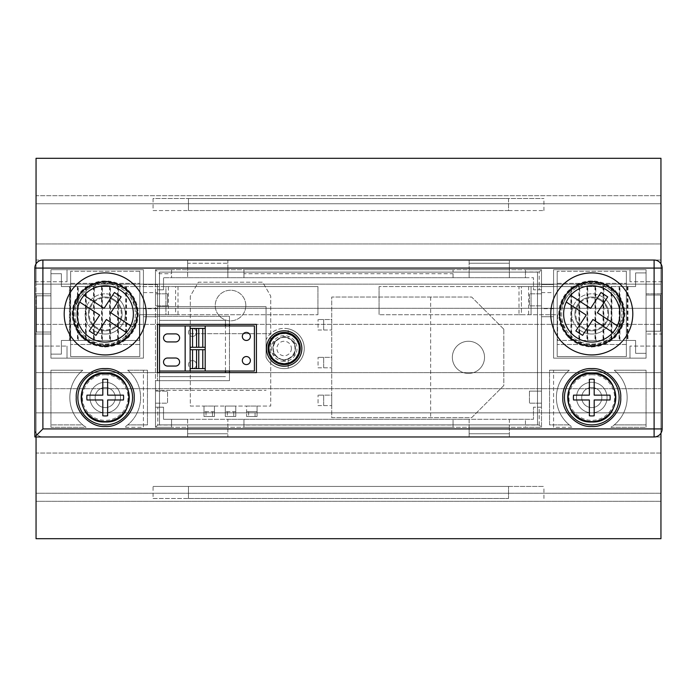 <?xml version="1.0" encoding="UTF-8"?>
<svg xmlns="http://www.w3.org/2000/svg" width="697" height="697" viewBox="0 0 697 697"><rect width="100%" height="100%" fill="white"/><g stroke="black" fill="none" stroke-linecap="round" stroke-linejoin="round"><path stroke-width="0.52" stroke-dasharray="3.48 2.61" d="M591.779 424.9A27.34 27.34 0 0 1 564.439 397.56A27.34 27.34 0 0 1 591.779 370.212A27.34 27.34 0 0 0 564.439 397.56A27.34 27.34 0 0 0 591.779 424.9A27.34 27.34 0 0 0 619.128 397.56A27.34 27.34 0 0 0 591.779 370.212A27.34 27.34 0 0 1 619.128 397.56A27.34 27.34 0 0 1 591.779 424.9A27.34 27.34 0 0 1 564.439 397.56A27.34 27.34 0 0 1 591.779 370.212A27.34 27.34 0 0 1 619.128 397.56A27.34 27.34 0 0 1 591.779 424.9M105.221 424.9A27.34 27.34 0 0 1 77.872 397.56A27.34 27.34 0 0 1 105.221 370.212A27.34 27.34 0 0 0 77.872 397.56A27.34 27.34 0 0 0 105.221 424.9A27.34 27.34 0 0 0 132.561 397.56A27.34 27.34 0 0 0 105.221 370.212A27.34 27.34 0 0 1 132.561 397.56A27.34 27.34 0 0 1 105.221 424.9A27.34 27.34 0 0 1 77.872 397.56A27.34 27.34 0 0 1 105.221 370.212A27.34 27.34 0 0 1 132.561 397.56A27.34 27.34 0 0 1 105.221 424.9M591.779 382.278A15.282 15.282 0 0 0 576.497 397.56A15.282 15.282 0 0 0 591.779 412.842A15.282 15.282 0 0 1 576.497 397.56A15.282 15.282 0 0 1 591.779 382.278A15.282 15.282 0 0 1 607.061 397.56A15.282 15.282 0 0 1 591.779 412.842A15.282 15.282 0 0 0 607.061 397.56A15.282 15.282 0 0 0 591.779 382.278A15.282 15.282 0 0 0 576.497 397.56A15.282 15.282 0 0 0 591.779 412.842A15.282 15.282 0 0 1 576.497 397.56A15.282 15.282 0 0 1 591.779 382.278A15.282 15.282 0 0 1 607.061 397.56A15.282 15.282 0 0 1 591.779 412.842A15.282 15.282 0 0 0 607.061 397.56A15.282 15.282 0 0 0 591.779 382.278M105.221 382.278A15.282 15.282 0 0 0 89.939 397.56A15.282 15.282 0 0 0 105.221 412.842A15.282 15.282 0 0 1 89.939 397.56A15.282 15.282 0 0 1 105.221 382.278A15.282 15.282 0 0 1 120.503 397.56A15.282 15.282 0 0 1 105.221 412.842A15.282 15.282 0 0 0 120.503 397.56A15.282 15.282 0 0 0 105.221 382.278A15.282 15.282 0 0 0 89.939 397.56A15.282 15.282 0 0 0 105.221 412.842A15.282 15.282 0 0 1 89.939 397.56A15.282 15.282 0 0 1 105.221 382.278A15.282 15.282 0 0 1 120.503 397.56A15.282 15.282 0 0 1 105.221 412.842A15.282 15.282 0 0 0 120.503 397.56A15.282 15.282 0 0 0 105.221 382.278M42.892 436.967L654.108 436.967L42.892 436.967A8.042 8.042 0 0 1 34.85 428.925A8.042 8.042 0 0 0 42.892 436.967M227.867 436.967L187.65 436.967L227.867 436.967L227.867 427.313L227.867 436.967M509.35 427.313L509.35 436.967L469.133 436.967L509.35 436.967L509.35 427.313L469.133 427.313L469.133 436.967L469.133 427.313L509.35 427.313L469.133 427.313L469.133 419.272L227.867 419.272L227.867 427.313L187.65 427.313L227.867 427.313L187.65 427.313L187.65 419.272L163.525 419.272L163.525 407.205L163.525 419.272L533.475 419.272L533.475 407.205L533.475 419.272L509.35 419.272L509.35 427.313L469.133 427.313L469.133 433.752L469.133 419.272L509.35 419.272L509.35 427.313L469.133 427.313M42.892 260.033A8.042 8.042 0 0 0 34.85 268.075L34.85 428.925L34.85 268.075A8.042 8.042 0 0 1 42.892 260.033A8.042 8.042 0 0 0 34.85 268.075L34.85 436.967L654.108 436.967A8.042 8.042 0 0 0 662.15 428.925L662.15 268.075A8.042 8.042 0 0 0 654.108 260.033L42.892 260.033L654.108 260.033A8.042 8.042 0 0 1 662.15 268.075A8.042 8.042 0 0 0 654.108 260.033L42.892 260.033M42.892 428.925L42.892 268.075L654.108 268.075L654.108 428.925L42.892 428.925L42.892 268.075L654.108 268.075L654.108 428.925L42.892 428.925L654.108 428.925L654.108 268.075L42.892 268.075L42.892 428.925L42.892 268.075L654.108 268.075L654.108 428.925L42.892 428.925M662.15 428.925A8.042 8.042 0 0 1 654.108 436.967A8.042 8.042 0 0 0 662.15 428.925L662.15 268.075L662.15 428.925M127.682 370.212L147.442 370.212L147.442 424.9L127.682 424.9A35.39 35.39 0 0 0 127.682 370.212L143.425 370.212L143.425 427.313L124.371 427.313A35.39 35.39 0 0 0 127.682 370.212L143.425 370.212L143.425 427.313L124.371 427.313A35.39 35.39 0 0 0 127.682 370.212L147.442 370.212L147.442 424.9L127.682 424.9A35.39 35.39 0 0 0 127.682 370.212M569.318 424.9L549.558 424.9L549.558 370.212L569.318 370.212A35.39 35.39 0 0 0 569.318 424.9L549.558 424.9L549.558 370.212L569.318 370.212A35.39 35.39 0 0 0 569.318 424.9M614.24 424.9A35.39 35.39 0 0 0 614.24 370.212L646.067 370.212L646.067 424.9L614.24 424.9A35.39 35.39 0 0 0 614.24 370.212L646.067 370.212L646.067 424.9L614.24 424.9M50.933 370.212L82.76 370.212A35.39 35.39 0 0 0 82.76 424.9L50.933 424.9L50.933 370.212L50.933 424.9L82.76 424.9A35.39 35.39 0 0 1 82.76 370.212L50.933 370.212L82.76 370.212A35.39 35.39 0 0 0 86.071 427.313L50.933 427.313L50.933 370.212L82.76 370.212A35.39 35.39 0 0 0 86.071 427.313L50.933 427.313L50.933 370.212M157.496 308.693L143.425 308.693L143.425 316.734L157.496 316.734L157.496 380.667L157.496 372.625L256.418 372.625L256.418 324.375L157.496 324.375L157.496 284.568L157.496 316.734L143.425 316.734L143.425 358.153L50.933 358.153L50.933 269.687L143.425 269.687L50.933 269.687L50.933 346.087L34.85 346.087L34.85 334.02L50.933 334.02L50.933 293.812L34.85 293.812L50.933 293.812L50.933 281.745L50.933 346.087L67.017 346.087L50.933 346.087L50.933 334.02L34.85 334.02L34.85 281.745L34.85 346.087L50.933 346.087L50.933 358.153L143.425 358.153L143.425 269.687L143.425 316.734L155.483 316.734L143.425 316.734L143.425 358.153L50.933 358.153L50.933 269.687L143.425 269.687L143.425 284.568L155.483 284.568L155.483 269.687L541.517 269.687L541.517 316.734L553.575 316.734L541.517 316.734L541.517 427.313L155.483 427.313L155.483 269.687L155.483 427.313L541.517 427.313L541.517 269.687L155.483 269.687L171.567 269.687L171.567 273.703L159.508 273.703L155.483 269.687L171.567 269.687L171.567 277.728L525.433 277.728L525.433 269.687L541.517 269.687L541.517 284.568L553.575 284.568L541.517 284.568L553.575 284.568L553.575 269.687L646.067 269.687L646.067 358.153L553.575 358.153L553.575 316.734L541.517 316.734L541.517 427.313L525.433 427.313L525.433 419.272L525.433 427.313L541.517 427.313L541.517 407.205L533.475 407.205L541.517 407.205L541.517 289.795L539.19 289.795L539.19 272.004L541.517 269.687L541.517 289.795L533.475 289.795L533.475 277.728L533.475 289.795L539.19 289.795M187.65 436.967L187.65 427.313L187.65 436.967M469.133 269.687L469.133 260.033L509.35 260.033L469.133 260.033L469.133 269.687L509.35 269.687L469.133 269.687L509.35 269.687L509.35 260.033L509.35 277.728L509.35 263.248L509.35 269.687L469.133 269.687L469.133 277.728L469.133 269.687L509.35 269.687M227.867 260.033L187.65 260.033L227.867 260.033L227.867 269.687L187.65 269.687L227.867 269.687L227.867 260.033M662.15 334.02L662.15 281.745L662.15 334.02L646.067 334.02L662.15 334.02M155.483 293.812L155.483 305.878L155.483 293.812L167.55 293.812L155.483 293.812M155.483 403.188L155.483 391.122L155.483 403.188L167.55 403.188L167.55 391.122L155.483 391.122L167.55 391.122L167.55 403.188L155.483 403.188M541.517 403.188L541.517 391.122L541.517 403.188L529.45 403.188L541.517 403.188M541.517 293.812L541.517 305.878L541.517 293.812L529.45 293.812L529.45 305.878L541.517 305.878L529.45 305.878L529.45 293.812L541.517 293.812M553.575 284.568L553.575 358.153L553.575 269.687L646.067 269.687L646.067 358.153L553.575 358.153L553.575 269.687L646.067 269.687L646.067 358.153L553.575 358.153L646.067 358.153L646.067 269.687L553.575 269.687L553.575 316.734L541.517 316.734L541.517 284.568L553.575 284.568M34.85 281.745L67.017 281.745L34.85 281.745M187.65 260.033L187.65 269.687L227.867 269.687L227.867 277.728L227.867 263.248L187.65 263.248L187.65 277.728L187.65 269.687L227.867 269.687L227.867 263.248L187.65 263.248L187.65 269.687L187.65 260.033M662.15 346.087L629.983 346.087L662.15 346.087M646.067 293.812L662.15 293.812L646.067 293.812M662.15 281.745L629.983 281.745L662.15 281.745M646.067 281.745L646.067 346.087L646.067 281.745M143.425 308.693L143.425 284.568L157.496 284.568L155.483 284.568L155.483 269.687M67.017 346.087L67.017 358.153L67.017 346.087M67.017 269.687L67.017 281.745L67.017 269.687M167.55 305.878L167.55 293.812L167.55 305.878L155.483 305.878L167.55 305.878M529.45 391.122L541.517 391.122L529.45 391.122L529.45 403.188L529.45 391.122M629.983 281.745L629.983 269.687L629.983 281.745M629.983 358.153L629.983 346.087L629.983 358.153M591.779 346.888A32.977 32.977 0 0 0 624.756 313.92A32.977 32.977 0 0 0 591.779 280.943A32.977 32.977 0 0 0 558.802 313.92A32.977 32.977 0 0 0 591.779 346.888M591.779 345.285A31.365 31.365 0 0 0 623.144 313.92A31.365 31.365 0 0 0 591.779 282.555A31.365 31.365 0 0 0 560.414 313.92A31.365 31.365 0 0 0 591.779 345.285M105.221 346.888A32.977 32.977 0 0 0 138.198 313.92A32.977 32.977 0 0 0 105.221 280.943A32.977 32.977 0 0 0 72.244 313.92A32.977 32.977 0 0 0 105.221 346.888M105.221 345.285A31.365 31.365 0 0 0 136.586 313.92A31.365 31.365 0 0 0 105.221 282.555A31.365 31.365 0 0 0 73.856 313.92A31.365 31.365 0 0 0 105.221 345.285M284.158 332.417A16.083 16.083 0 0 0 268.075 348.5A16.083 16.083 0 0 0 284.158 364.583A16.083 16.083 0 0 0 300.25 348.5A16.083 16.083 0 0 0 284.158 332.417M591.779 285.77A28.15 28.15 0 0 0 563.629 313.92A28.15 28.15 0 0 0 591.779 342.07A28.15 28.15 0 0 0 619.929 313.92A28.15 28.15 0 0 0 591.779 285.77M105.221 285.77A28.15 28.15 0 0 0 77.071 313.92A28.15 28.15 0 0 0 105.221 342.07A28.15 28.15 0 0 0 133.371 313.92A28.15 28.15 0 0 0 105.221 285.77M288.183 328.801A20.108 20.108 0 0 0 266.062 339.735L266.062 306.68L157.496 306.68L266.062 306.68L266.062 357.265A20.108 20.108 0 0 0 304.267 348.5A20.108 20.108 0 0 0 266.062 339.735L266.062 357.265A20.108 20.108 0 0 0 304.267 348.5A20.108 20.108 0 0 0 288.183 328.801L288.183 338.42L288.183 328.801M272.936 348.5A11.23 11.23 0 0 0 284.158 359.73A11.23 11.23 0 0 0 295.389 348.5A11.23 11.23 0 0 0 284.158 337.27A11.23 11.23 0 0 0 272.936 348.5A11.257 11.257 0 0 0 284.158 359.757A11.257 11.257 0 0 0 295.423 348.5A11.257 11.257 0 0 1 273.86 353.057A11.257 11.257 0 0 1 293.228 341.826A11.257 11.257 0 0 1 295.423 348.5A11.257 11.257 0 0 0 284.158 337.243A11.257 11.257 0 0 0 272.902 348.5M284.158 361.351A12.851 12.851 0 0 1 271.307 348.5A12.851 12.851 0 0 1 284.158 335.649A12.851 12.851 0 0 1 297.009 348.5A12.851 12.851 0 0 1 284.158 361.351M288.183 358.842L288.183 368.199L288.183 358.842A11.1 11.1 0 0 1 280.142 358.842L280.142 358.58A10.856 10.856 0 0 1 280.142 338.42L280.142 338.158A11.1 11.1 0 0 1 288.183 338.158M288.183 358.58A10.856 10.856 0 0 0 288.183 338.42M229.47 371.022L229.47 325.978M229.47 324.375L229.47 316.333L157.496 316.333L229.47 316.333L229.47 380.667L155.483 380.667L229.47 380.667L229.47 372.625M553.575 427.313L553.575 370.212L569.318 370.212A35.39 35.39 0 0 0 572.629 427.313L553.575 427.313L553.575 370.212L569.318 370.212A35.39 35.39 0 0 0 572.629 427.313L553.575 427.313M541.517 269.687L525.433 269.687L525.433 277.728L533.475 277.728L163.525 277.728L171.567 277.728L171.567 273.703M453.05 277.728L453.05 269.687L453.05 277.728M243.95 273.703L243.95 269.687L453.05 269.687L243.95 269.687L243.95 277.728L243.95 273.703L453.05 273.703M155.483 390.32L155.483 380.667L155.483 390.32L266.062 390.32L155.483 390.32L155.483 407.205L163.525 407.205L155.483 407.205L155.483 390.32M157.81 424.996L171.567 424.996L171.567 427.313L155.483 427.313L155.483 407.205L155.483 427.313L157.81 424.996L157.81 407.205M155.483 427.313L171.567 427.313L171.567 419.272L171.567 424.996M243.95 424.996L243.95 419.272L243.95 427.313L243.95 424.996L453.05 424.996L453.05 419.272L453.05 427.313L243.95 427.313L453.05 427.313L453.05 424.996M614.24 370.212L646.067 370.212L646.067 427.313L610.929 427.313A35.39 35.39 0 0 0 614.24 370.212L646.067 370.212L646.067 427.313L610.929 427.313A35.39 35.39 0 0 0 614.24 370.212M143.425 292.609L157.496 292.609M163.525 289.795L157.496 289.795L163.525 289.795L163.525 277.728L163.525 289.795M143.425 269.687L143.425 358.153L50.933 358.153L50.933 269.687L143.425 269.687M227.867 427.313L227.867 419.272L187.65 419.272L187.65 427.313L227.867 427.313L187.65 427.313L187.65 433.752L187.65 427.313M553.575 308.693L541.517 308.693M541.517 292.609L553.575 292.609M539.19 272.004L525.433 272.004M227.867 269.687L187.65 269.687M509.35 263.248L469.133 263.248L509.35 263.248M159.508 273.703L159.508 289.795M187.65 433.752L227.867 433.752L187.65 433.752M509.35 433.752L469.133 433.752L509.35 433.752M525.433 424.996L539.19 424.996L541.517 427.313M539.19 424.996L539.19 407.205M245.814 305.53A15.282 15.282 0 0 1 230.533 320.812A15.282 15.282 0 0 1 215.251 305.53A15.282 15.282 0 0 1 230.533 290.248A15.282 15.282 0 0 1 245.814 305.53A15.282 15.282 0 0 1 230.533 320.812A15.282 15.282 0 0 1 215.251 305.53A15.282 15.282 0 0 1 230.533 290.248A15.282 15.282 0 0 1 245.814 305.53M190.316 296.138L190.316 406.055L270.741 406.055L270.741 296.138L262.699 282.207L198.366 282.207L190.316 296.138L190.316 406.055L270.741 406.055L270.741 296.138L262.699 282.207L198.366 282.207L190.316 296.138M203.994 406.055L214.449 406.055L203.994 406.055L203.994 416.51L214.449 416.51L214.449 406.055L214.449 416.51L212.437 416.51L212.437 411.683L203.994 411.683L203.994 406.055M225.305 406.055L235.76 406.055L225.305 406.055L225.305 416.51L235.76 416.51L235.76 406.055L235.76 416.51L233.748 416.51L233.748 411.683L225.305 411.683L225.305 406.055M246.616 406.055L257.071 406.055L246.616 406.055L246.616 416.51L246.616 411.683L257.071 411.683L257.071 406.055L257.071 416.51L246.616 416.51L257.071 416.51L257.071 411.683L246.616 411.683L246.616 406.055M190.316 333.68L270.741 333.68L190.316 333.68M214.449 411.683L203.994 411.683L203.994 416.51L212.437 416.51L212.437 411.683L214.449 411.683M235.76 411.683L225.305 411.683L225.305 416.51L233.748 416.51L233.748 411.683L235.76 411.683M205.998 411.683L205.998 416.51L205.998 411.683M227.318 411.683L227.318 416.51L227.318 411.683M248.629 411.683L248.629 416.51L248.629 411.683M255.058 416.51L255.058 411.683L255.058 416.51M468.436 373.435A16.083 16.083 0 0 1 452.353 357.352A16.083 16.083 0 0 1 468.436 341.269A16.083 16.083 0 0 1 484.528 357.352A16.083 16.083 0 0 1 468.436 373.435A16.083 16.083 0 0 1 452.353 357.352A16.083 16.083 0 0 1 468.436 341.269A16.083 16.083 0 0 1 484.528 357.352A16.083 16.083 0 0 1 468.436 373.435M503.826 329.202L471.66 297.035L331.72 297.035L331.72 417.669L471.66 417.669L503.826 385.502L503.826 329.202L471.66 297.035L331.72 297.035L331.72 417.669L471.66 417.669L503.826 385.502L503.826 329.202M331.72 357.352L331.72 367.807L331.72 357.352L318.05 357.352L331.72 357.352M331.72 319.548L331.72 330.003L331.72 319.548L318.05 319.548L331.72 319.548M331.72 395.147L331.72 405.602L331.72 395.147L318.05 395.147L331.72 395.147M430.641 297.035L430.641 417.669L430.641 297.035M323.678 367.807L331.72 367.807L318.05 367.807L318.05 357.352L318.05 367.807L323.678 367.807L323.678 357.352L323.678 367.807M323.678 330.003L331.72 330.003L318.05 330.003L318.05 319.548L318.05 330.003L323.678 330.003L323.678 319.548L323.678 330.003M323.678 405.602L331.72 405.602L318.05 405.602L318.05 395.147L318.05 405.602L323.678 405.602L323.678 395.147L323.678 405.602M159.508 272.1L159.508 424.9L537.492 424.9L537.492 272.1L159.508 272.1L537.492 272.1L537.492 424.9L159.508 424.9L159.508 272.1M571.671 340.458L571.671 286.572L578.911 286.572L578.911 340.458L557.6 340.458L557.6 314.722L379.063 314.722L518.995 314.722L518.995 286.572L379.063 286.572L570.869 286.572L570.869 340.458M579.712 340.458L579.712 286.572L586.952 286.572L586.952 340.458L578.911 340.458M587.763 340.458L587.763 286.572L594.994 286.572L594.994 340.458L586.952 340.458M595.804 340.458L595.804 286.572L603.036 286.572L603.036 340.458L594.994 340.458M603.846 340.458L603.846 286.572L611.077 286.572L611.077 340.458L603.036 340.458M611.888 340.458L611.888 286.572L619.128 286.572L619.128 340.458L611.077 340.458M619.929 340.458L619.929 286.572L627.169 286.572L627.169 340.458L619.128 340.458M531.062 286.572L531.062 314.722L531.062 286.572M627.169 286.572L635.612 286.572L635.612 272.902L646.067 272.902L646.067 295.023L660.538 295.023L660.538 331.206L646.067 331.206L646.067 353.327L635.612 353.327L646.067 353.327L646.067 331.206L660.538 331.206L660.538 295.023L646.067 295.023L646.067 272.902L635.612 272.902L635.612 286.572L521.408 286.572L521.408 314.722L557.6 314.722L557.6 340.458L635.612 340.458L635.612 353.327L635.612 340.458L627.169 340.458M518.995 286.572L521.408 286.572L521.408 314.722L518.995 314.722M571.671 286.572L570.869 286.572M619.929 286.572L619.128 286.572M611.888 286.572L611.077 286.572M603.846 286.572L603.036 286.572M595.804 286.572L594.994 286.572M587.763 286.572L586.952 286.572M579.712 286.572L578.911 286.572M627.971 286.572L627.971 340.458M379.063 286.572L379.063 314.722L379.063 286.572M627.57 286.572L627.57 340.458M619.528 286.572L619.528 340.458M611.487 286.572L611.487 340.458M603.445 286.572L603.445 340.458M595.395 286.572L595.395 340.458M587.353 286.572L587.353 340.458M579.312 286.572L579.312 340.458M571.27 286.572L571.27 340.458M118.455 340.458L118.455 286.572L125.695 286.572L125.695 340.458L61.388 340.458L61.388 354.128L50.933 354.128L50.933 332.016L36.462 332.016L36.462 295.824L50.933 295.824L50.933 273.703L61.388 273.703L61.388 286.572L69.395 286.572L69.395 340.458M110.414 340.458L110.414 286.572L117.654 286.572L117.654 340.458M102.372 340.458L102.372 286.572L109.612 286.572L109.612 340.458M94.33 340.458L94.33 286.572L101.57 286.572L101.57 340.458M86.289 340.458L86.289 286.572L93.529 286.572L93.529 340.458M78.247 340.458L78.247 286.572L85.478 286.572L85.478 340.458M70.205 340.458L70.205 286.572L77.437 286.572L77.437 340.458M61.388 273.703L50.933 273.703L50.933 295.824L36.462 295.824L36.462 332.016L50.933 332.016L50.933 354.128L61.388 354.128L61.388 340.458L139.4 340.458L139.4 314.722L175.592 314.722L175.592 286.572L61.388 286.572L61.388 273.703M126.497 286.572L126.497 340.458L139.4 340.458L139.4 314.722L165.938 314.722L165.938 286.572L317.937 286.572L175.592 286.572L175.592 314.722L317.937 314.722L165.938 314.722L165.938 286.572L125.695 286.572M118.455 286.572L117.654 286.572M110.414 286.572L109.612 286.572M102.372 286.572L101.57 286.572M94.33 286.572L93.529 286.572M86.289 286.572L85.478 286.572M78.247 286.572L77.437 286.572M70.205 286.572L69.395 286.572M126.497 340.458L125.695 340.458M317.937 314.722L317.937 286.572L317.937 314.722M69.796 286.572L69.796 340.458M77.846 286.572L77.846 340.458M85.888 286.572L85.888 340.458M93.929 286.572L93.929 340.458M101.971 286.572L101.971 340.458M110.013 286.572L110.013 340.458M118.054 286.572L118.054 340.458M126.096 286.572L126.096 340.458M105.221 297.027A16.885 16.885 0 0 0 88.327 313.92A16.885 16.885 0 0 0 105.221 330.805A16.885 16.885 0 0 1 88.327 313.92A16.885 16.885 0 0 1 105.221 297.027A16.885 16.885 0 0 0 88.327 313.92A16.885 16.885 0 0 0 105.221 330.805A16.885 16.885 0 0 1 88.327 313.92A16.885 16.885 0 0 1 105.221 297.027A16.885 16.885 0 0 1 122.106 313.92A16.885 16.885 0 0 1 105.221 330.805A16.885 16.885 0 0 0 122.106 313.92A16.885 16.885 0 0 0 105.221 297.027A16.885 16.885 0 0 1 122.106 313.92A16.885 16.885 0 0 1 105.221 330.805A16.885 16.885 0 0 0 122.106 313.92A16.885 16.885 0 0 0 105.221 297.027M139.801 271.29L70.641 271.29L139.801 271.29L139.801 356.542L70.641 356.542L70.641 271.29L70.641 356.542L139.801 356.542L139.801 271.29M139.801 344.475L139.801 283.357L139.801 344.475L70.641 344.475L139.801 344.475M139.801 284.158L70.641 284.158L139.801 284.158M70.641 283.357L139.801 283.357L70.641 283.357M70.641 356.542L139.801 356.542L70.641 356.542M591.779 297.027A16.885 16.885 0 0 0 574.894 313.92A16.885 16.885 0 0 0 591.779 330.805A16.885 16.885 0 0 1 574.894 313.92A16.885 16.885 0 0 1 591.779 297.027A16.885 16.885 0 0 0 574.894 313.92A16.885 16.885 0 0 0 591.779 330.805A16.885 16.885 0 0 1 574.894 313.92A16.885 16.885 0 0 1 591.779 297.027A16.885 16.885 0 0 1 608.673 313.92A16.885 16.885 0 0 1 591.779 330.805A16.885 16.885 0 0 0 608.673 313.92A16.885 16.885 0 0 0 591.779 297.027A16.885 16.885 0 0 1 608.673 313.92A16.885 16.885 0 0 1 591.779 330.805A16.885 16.885 0 0 0 608.673 313.92A16.885 16.885 0 0 0 591.779 297.027M626.359 271.29L557.199 271.29L626.359 271.29L626.359 356.542L557.199 356.542L557.199 271.29L557.199 356.542L626.359 356.542L626.359 271.29M626.359 344.475L626.359 283.357L626.359 344.475L557.199 344.475L626.359 344.475M626.359 284.158L557.199 284.158L626.359 284.158M557.199 283.357L626.359 283.357L557.199 283.357M557.199 356.542L626.359 356.542L557.199 356.542M602.774 297.088A20.108 20.108 0 0 0 574.947 302.925A20.108 20.108 0 0 0 580.784 330.753A20.108 20.108 0 0 1 574.947 302.925A20.108 20.108 0 0 1 602.774 297.088A20.108 20.108 0 0 1 608.612 324.915A20.108 20.108 0 0 1 580.784 330.753A20.108 20.108 0 0 0 608.612 324.915A20.108 20.108 0 0 0 602.774 297.088M600.579 300.451A16.083 16.083 0 0 0 578.318 305.12A16.083 16.083 0 0 0 582.98 327.381A16.083 16.083 0 0 0 605.249 322.72A16.083 16.083 0 0 0 600.579 300.451M612.907 332.521L614.606 333.636A30.163 30.163 0 0 1 575.286 339.169A30.163 30.163 0 0 1 566.53 297.427A30.163 30.163 0 0 1 608.272 288.671A30.163 30.163 0 0 1 617.028 330.413A30.163 30.163 0 0 1 575.286 339.169A30.163 30.163 0 0 1 564.561 300.938L566.26 302.045M570.66 295.31L568.952 294.204A30.163 30.163 0 0 0 564.561 300.938L586.212 315.088L575.853 330.953L582.579 335.353L592.947 319.487L614.606 333.636A30.163 30.163 0 0 0 619.006 326.902L617.298 325.787M568.952 294.204A30.163 30.163 0 0 1 619.006 326.902L597.346 312.753L607.714 296.887L600.98 292.487L590.612 308.353L568.952 294.204M116.216 297.088A20.108 20.108 0 0 0 88.388 302.925A20.108 20.108 0 0 0 94.226 330.753A20.108 20.108 0 0 1 88.388 302.925A20.108 20.108 0 0 1 116.216 297.088A20.108 20.108 0 0 1 122.053 324.915A20.108 20.108 0 0 1 94.226 330.753A20.108 20.108 0 0 0 122.053 324.915A20.108 20.108 0 0 0 116.216 297.088M114.02 300.451A16.083 16.083 0 0 0 91.751 305.12A16.083 16.083 0 0 0 96.421 327.381A16.083 16.083 0 0 0 118.682 322.72A16.083 16.083 0 0 0 114.02 300.451M126.34 332.521L128.048 333.636A30.163 30.163 0 0 1 88.728 339.169A30.163 30.163 0 0 1 79.972 297.427A30.163 30.163 0 0 1 121.714 288.671A30.163 30.163 0 0 1 130.47 330.413A30.163 30.163 0 0 1 88.728 339.169A30.163 30.163 0 0 1 77.994 300.938L79.702 302.045M84.093 295.31L82.394 294.204A30.163 30.163 0 0 0 77.994 300.938L99.654 315.088L89.286 330.953L96.02 335.353L106.388 319.487L128.048 333.636A30.163 30.163 0 0 0 132.439 326.902L130.74 325.787M82.394 294.204A30.163 30.163 0 0 1 132.439 326.902L110.788 312.753L121.147 296.887L114.421 292.487L104.053 308.353L82.394 294.204M250.38 336.433A4.025 4.025 0 0 0 246.363 332.417A4.025 4.025 0 0 0 242.338 336.433A4.025 4.025 0 0 0 246.363 340.458A4.025 4.025 0 0 0 250.38 336.433M250.38 360.567A4.025 4.025 0 0 0 246.363 356.542A4.025 4.025 0 0 0 242.338 360.567A4.025 4.025 0 0 0 246.363 364.583A4.025 4.025 0 0 0 250.38 360.567M163.525 337.914A4.025 4.025 0 0 0 167.55 341.931L175.592 341.931A4.025 4.025 0 0 0 179.608 337.914A4.025 4.025 0 0 0 175.592 333.889L167.55 333.889A4.025 4.025 0 0 0 163.525 337.914M163.525 362.039A4.025 4.025 0 0 0 167.55 366.056L175.592 366.056A4.025 4.025 0 0 0 179.608 362.039A4.025 4.025 0 0 0 175.592 358.014L167.55 358.014A4.025 4.025 0 0 0 163.525 362.039M159.508 371.022L254.405 371.022L254.405 325.978L159.508 325.978L159.508 371.022L159.508 325.978M205.197 371.022L205.197 325.978M205.197 349.702L190.028 349.702M205.197 368.608L190.028 368.608M205.197 328.392L190.028 328.392M205.197 347.298L190.028 347.298M192.477 368.608A4.025 4.025 0 0 0 196.502 364.583A4.025 4.025 0 0 0 192.477 360.567A4.025 4.025 0 0 1 196.502 364.583A4.025 4.025 0 0 1 192.477 368.608A4.025 4.025 0 0 1 188.46 364.583A4.025 4.025 0 0 1 192.477 360.567A4.025 4.025 0 0 0 188.46 364.583A4.025 4.025 0 0 0 192.477 368.608M192.477 336.433A4.025 4.025 0 0 0 196.502 332.417A4.025 4.025 0 0 0 192.477 328.392A4.025 4.025 0 0 1 196.502 332.417A4.025 4.025 0 0 1 192.477 336.433A4.025 4.025 0 0 1 188.46 332.417A4.025 4.025 0 0 1 192.477 328.392A4.025 4.025 0 0 0 188.46 332.417A4.025 4.025 0 0 0 192.477 336.433M225.453 324.375L225.453 320.35L159.508 320.35L225.453 320.35L225.453 372.625M159.508 372.625L159.508 376.65L225.453 376.65L159.508 376.65L159.508 324.375M225.453 371.022L225.453 325.978M105.221 407.614A10.054 10.054 0 0 1 95.167 397.56A10.054 10.054 0 0 1 105.221 387.506A10.054 10.054 0 0 1 115.275 397.56A10.054 10.054 0 0 1 105.221 407.614A10.054 10.054 0 0 1 95.167 397.56A10.054 10.054 0 0 1 105.221 387.506A10.054 10.054 0 0 1 115.275 397.56A10.054 10.054 0 0 1 105.221 407.614M107.634 379.334L107.634 395.147M123.447 399.973L107.634 399.973M102.807 415.787L102.807 399.973M86.994 395.147L102.807 395.147M591.779 407.614A10.054 10.054 0 0 1 581.725 397.56A10.054 10.054 0 0 1 591.779 387.506A10.054 10.054 0 0 1 601.833 397.56A10.054 10.054 0 0 1 591.779 407.614A10.054 10.054 0 0 1 581.725 397.56A10.054 10.054 0 0 1 591.779 387.506A10.054 10.054 0 0 1 601.833 397.56A10.054 10.054 0 0 1 591.779 407.614M594.192 379.334L594.192 395.147M610.006 399.973L594.192 399.973M589.366 415.787L589.366 399.973M573.553 395.147L589.366 395.147M293.951 355.548L293.254 355.139L293.951 355.548A12.067 12.067 0 0 0 295.18 353.423A12.067 12.067 0 0 1 293.951 355.548M294.474 353.013L295.18 353.423L294.474 353.013M295.162 343.543L294.456 343.943L295.162 343.543A12.067 12.067 0 0 0 293.925 341.417A12.067 12.067 0 0 1 295.162 343.543M293.228 341.826L293.925 341.417L293.228 341.826M285.369 336.494L285.369 337.304L285.369 336.494A12.067 12.067 0 0 0 282.912 336.503A12.067 12.067 0 0 1 285.369 336.494M282.921 337.313L282.912 336.503L282.921 337.313M274.374 341.452L275.071 341.861L274.374 341.452A12.067 12.067 0 0 0 273.146 343.577A12.067 12.067 0 0 1 274.374 341.452M273.851 343.987L273.146 343.577L273.851 343.987M273.163 353.457L273.86 353.057L273.163 353.457A12.067 12.067 0 0 0 274.391 355.583A12.067 12.067 0 0 1 273.163 353.457M275.097 355.174L274.391 355.583L275.097 355.174M282.956 360.506L282.956 359.696L282.956 360.506A12.067 12.067 0 0 0 285.413 360.497A12.067 12.067 0 0 1 282.956 360.506M285.404 359.687L285.413 360.497L285.404 359.687M153.07 210.572L188.46 210.572L153.07 210.572L153.07 198.514L188.46 198.514L153.07 198.514M188.46 210.572L188.46 198.514L508.54 198.514L188.46 198.514L188.46 210.572L508.54 210.572L508.54 198.514L543.93 198.514L508.54 198.514L508.54 210.572L188.46 210.572L188.46 198.514M153.07 498.486L188.46 498.486L188.46 486.428L153.07 486.428L543.93 486.428L508.54 486.428L508.54 498.486L508.54 486.428L508.54 498.486L153.07 498.486L153.07 486.428M188.46 486.428L188.46 498.486L188.46 486.428L508.54 486.428M188.46 498.486L508.54 498.486M660.948 260.033L660.948 308.292L660.948 260.033L36.052 260.033L36.052 308.292L36.052 260.033L660.948 260.033M660.948 388.708L660.948 308.292L660.948 388.708L36.052 388.708L36.052 436.967L36.052 308.292L36.052 388.708L660.948 388.708M660.948 203.742L660.948 284.158L660.948 203.742L36.052 203.742L36.052 284.158L36.052 203.742L660.948 203.742M660.948 412.842L660.948 493.258L660.948 412.842L36.052 412.842L36.052 493.258L36.052 412.842L660.948 412.842M660.948 263.841L660.948 433.159M660.948 538.703L660.948 158.297L36.052 158.297L36.052 538.703L660.948 538.703M660.948 453.05L660.948 501.3L660.948 453.05L36.052 453.05L36.052 501.3L36.052 453.05L660.948 453.05M660.948 324.375L660.948 372.625L660.948 324.375L36.052 324.375L36.052 372.625L36.052 324.375L660.948 324.375M660.948 195.7L660.948 243.95L660.948 195.7L36.052 195.7L36.052 243.95L36.052 195.7L660.948 195.7M36.052 263.841L36.052 436.967L660.948 436.967L36.052 436.967M660.948 493.258L36.052 493.258L660.948 493.258M660.948 308.292L36.052 308.292L660.948 308.292M660.948 284.158L36.052 284.158L660.948 284.158M660.948 501.3L36.052 501.3L660.948 501.3M660.948 372.625L36.052 372.625L660.948 372.625M660.948 243.95L36.052 243.95L660.948 243.95M508.54 210.572L543.93 210.572L508.54 210.572L508.54 198.514M528.648 286.572L528.648 314.722M178.005 286.572L178.005 314.722M168.352 314.722L168.352 286.572M105.221 374.742A22.818 22.818 0 0 1 128.03 397.56A22.818 22.818 0 0 1 105.221 420.369A22.818 22.818 0 0 1 82.403 397.56A22.818 22.818 0 0 1 105.221 374.742M591.779 374.742A22.818 22.818 0 0 1 614.597 397.56A22.818 22.818 0 0 1 591.779 420.369A22.818 22.818 0 0 1 568.97 397.56A22.818 22.818 0 0 1 591.779 374.742M299.013 348.5A14.846 14.846 0 0 1 284.158 363.346A14.846 14.846 0 0 1 269.312 348.5A14.846 14.846 0 0 1 284.158 333.654A14.846 14.846 0 0 1 299.013 348.5M291.398 348.5A7.24 7.24 0 0 1 284.158 355.74A7.24 7.24 0 0 1 276.927 348.5A7.24 7.24 0 0 1 284.158 341.26A7.24 7.24 0 0 1 291.398 348.5M591.779 347.132L615.242 337.418L624.991 313.92L615.242 290.414L591.779 280.708L568.316 290.414L558.567 313.92L568.316 337.418L591.779 347.132M105.221 347.132L128.684 337.418L138.433 313.92L128.684 290.414L105.221 280.708L81.758 290.414L72.009 313.92L81.758 337.418L105.221 347.132M299.414 348.5C298.882 356.341 294.831 361.325 287.251 363.433C281.205 364.113 271.917 364.331 268.911 348.5C271.917 332.669 281.205 332.887 287.251 333.567C294.831 335.675 298.882 340.659 299.414 348.5M543.93 498.486L543.93 486.428M543.93 210.572L543.93 198.514"/><path stroke-width="1.05" d="M591.779 424.9A27.34 27.34 0 0 1 564.439 397.56A27.34 27.34 0 0 1 591.779 370.212A27.34 27.34 0 0 1 619.128 397.56A27.34 27.34 0 0 1 591.779 424.9M591.779 426.512C577.203 427.618 561.721 412.136 562.827 397.56C561.721 382.984 577.194 367.502 591.779 368.608C606.355 367.502 621.837 382.975 620.731 397.56C621.837 412.136 606.364 427.618 591.779 426.512M105.221 424.9A27.34 27.34 0 0 1 77.872 397.56A27.34 27.34 0 0 1 105.221 370.212A27.34 27.34 0 0 1 132.561 397.56A27.34 27.34 0 0 1 105.221 424.9M105.221 426.512C90.645 427.618 75.163 412.136 76.269 397.56C75.163 382.984 90.636 367.502 105.221 368.608C119.797 367.502 135.279 382.975 134.172 397.56C135.279 412.136 119.806 427.618 105.221 426.512M591.779 281.745A32.167 32.167 0 0 1 623.946 313.92A32.167 32.167 0 0 1 591.779 346.087A32.167 32.167 0 0 1 559.613 313.92A32.167 32.167 0 0 1 591.779 281.745M591.779 272.902A41.018 41.018 0 0 1 632.798 313.92A41.018 41.018 0 0 1 591.779 354.93A41.018 41.018 0 0 1 550.761 313.92A41.018 41.018 0 0 1 591.779 272.902M105.221 281.745A32.167 32.167 0 0 1 137.387 313.92A32.167 32.167 0 0 1 105.221 346.087A32.167 32.167 0 0 1 73.054 313.92A32.167 32.167 0 0 1 105.221 281.745M105.221 272.902A41.018 41.018 0 0 1 146.239 313.92A41.018 41.018 0 0 1 105.221 354.93A41.018 41.018 0 0 1 64.202 313.92A41.018 41.018 0 0 1 105.221 272.902M284.158 366.195A17.695 17.695 0 0 1 266.472 348.5A17.695 17.695 0 0 1 284.158 330.805A17.695 17.695 0 0 1 301.853 348.5A17.695 17.695 0 0 1 284.158 366.195M284.158 332.417A16.083 16.083 0 0 0 268.075 348.5A16.083 16.083 0 0 0 284.158 364.583A16.083 16.083 0 0 0 300.25 348.5A16.083 16.083 0 0 0 284.158 332.417M591.779 342.07A28.15 28.15 0 0 1 563.629 313.92A28.15 28.15 0 0 1 591.779 285.77A28.15 28.15 0 0 1 619.929 313.92A28.15 28.15 0 0 1 591.779 342.07M105.221 342.07A28.15 28.15 0 0 1 77.071 313.92A28.15 28.15 0 0 1 105.221 285.77A28.15 28.15 0 0 1 133.371 313.92A28.15 28.15 0 0 1 105.221 342.07M157.496 324.375L256.418 324.375L256.418 372.625L157.496 372.625L157.496 324.375M662.15 428.925L662.15 268.075A8.042 8.042 0 0 0 654.108 260.033L42.892 260.033A8.042 8.042 0 0 0 34.85 268.075L34.85 436.967L654.108 436.967A8.042 8.042 0 0 0 662.15 428.925L654.108 428.925L654.108 268.075L42.892 268.075L42.892 428.925L34.85 436.967M229.47 372.625L229.47 371.022M229.47 325.978L229.47 324.375M617.298 325.787L597.346 312.753L607.714 296.887L600.98 292.487L590.612 308.353L570.66 295.31M566.26 302.045L586.212 315.088L575.853 330.953L582.579 335.353L592.947 319.487L612.907 332.521M130.74 325.787L110.788 312.753L121.147 296.887L114.421 292.487L104.053 308.353L84.093 295.31M79.702 302.045L99.654 315.088L89.286 330.953L96.02 335.353L106.388 319.487L126.34 332.521M250.38 336.433A4.025 4.025 0 0 0 246.363 332.417A4.025 4.025 0 0 0 242.338 336.433A4.025 4.025 0 0 0 246.363 340.458A4.025 4.025 0 0 0 250.38 336.433M250.38 360.567A4.025 4.025 0 0 0 246.363 356.542A4.025 4.025 0 0 0 242.338 360.567A4.025 4.025 0 0 0 246.363 364.583A4.025 4.025 0 0 0 250.38 360.567M163.525 337.914A4.025 4.025 0 0 0 167.55 341.931L175.592 341.931A4.025 4.025 0 0 0 179.608 337.914A4.025 4.025 0 0 0 175.592 333.889L167.55 333.889A4.025 4.025 0 0 0 163.525 337.914M163.525 362.039A4.025 4.025 0 0 0 167.55 366.056L175.592 366.056A4.025 4.025 0 0 0 179.608 362.039A4.025 4.025 0 0 0 175.592 358.014L167.55 358.014A4.025 4.025 0 0 0 163.525 362.039M205.197 328.392L190.133 328.392L190.133 325.978L205.197 325.978L205.197 349.702L190.133 349.702L190.133 347.298L205.197 347.298M205.197 325.978L254.405 325.978L254.405 371.022L159.508 371.022L159.508 372.625M159.508 324.375L159.508 371.022M159.508 325.978L185.158 325.978L185.158 371.022M190.133 347.298L190.133 328.392M185.158 325.978L190.133 325.978M190.133 349.702L190.133 371.022M190.133 368.608L205.197 368.608L205.197 371.022M205.197 349.702L205.197 368.608M202.783 328.392L202.783 347.298M192.546 328.392L192.546 347.298M202.783 349.702L202.783 368.608M192.546 349.702L192.546 368.608M225.453 372.625L225.453 371.022M225.453 325.978L225.453 324.375M107.634 399.973L107.634 415.787A18.383 18.383 0 0 1 102.807 415.787L102.807 399.973L86.994 399.973A18.383 18.383 0 0 1 86.994 395.147L102.807 395.147L102.807 379.334A18.383 18.383 0 0 1 107.634 379.334L107.634 395.147L123.447 395.147A18.383 18.383 0 0 1 123.447 399.973L107.634 399.973L107.634 415.787M107.634 395.147L123.447 395.147M102.807 399.973L86.994 399.973M102.807 395.147L102.807 379.334M594.192 399.973L594.192 415.787A18.383 18.383 0 0 1 589.366 415.787L589.366 399.973L573.553 399.973A18.383 18.383 0 0 1 573.553 395.147L589.366 395.147L589.366 379.334A18.383 18.383 0 0 1 594.192 379.334L594.192 395.147L610.006 395.147A18.383 18.383 0 0 1 610.006 399.973L594.192 399.973L594.192 415.787M594.192 395.147L610.006 395.147M589.366 399.973L573.553 399.973M589.366 395.147L589.366 379.334M284.158 363.747A15.247 15.247 0 0 0 299.414 348.5A15.247 15.247 0 0 0 284.158 333.253A15.247 15.247 0 0 0 268.911 348.5A15.247 15.247 0 0 0 284.158 363.747M36.052 263.841L36.052 158.297L660.948 158.297L660.948 263.841M660.948 433.159L660.948 538.703L36.052 538.703L36.052 436.967M42.892 428.925L654.108 428.925L654.108 436.967M662.15 268.075L654.108 268.075L654.108 260.033M42.892 260.033L42.892 268.075L34.85 268.075M198.767 368.608L198.767 349.702M196.571 349.702L196.571 368.608M198.767 347.298L198.767 328.392M196.571 328.392L196.571 347.298M105.221 421.589A24.029 24.029 0 0 0 129.25 397.56A24.029 24.029 0 0 0 105.221 373.522A24.029 24.029 0 0 0 81.192 397.56A24.029 24.029 0 0 0 105.221 421.589M591.779 421.589A24.029 24.029 0 0 0 615.808 397.56A24.029 24.029 0 0 0 591.779 373.522A24.029 24.029 0 0 0 567.75 397.56A24.029 24.029 0 0 0 591.779 421.589M105.221 421.981C136.725 423.488 136.725 371.623 105.221 373.139C73.716 371.623 73.716 423.488 105.221 421.981M591.779 421.981C623.284 423.488 623.284 371.623 591.779 373.139C560.275 371.623 560.275 423.488 591.779 421.981"/></g></svg>

